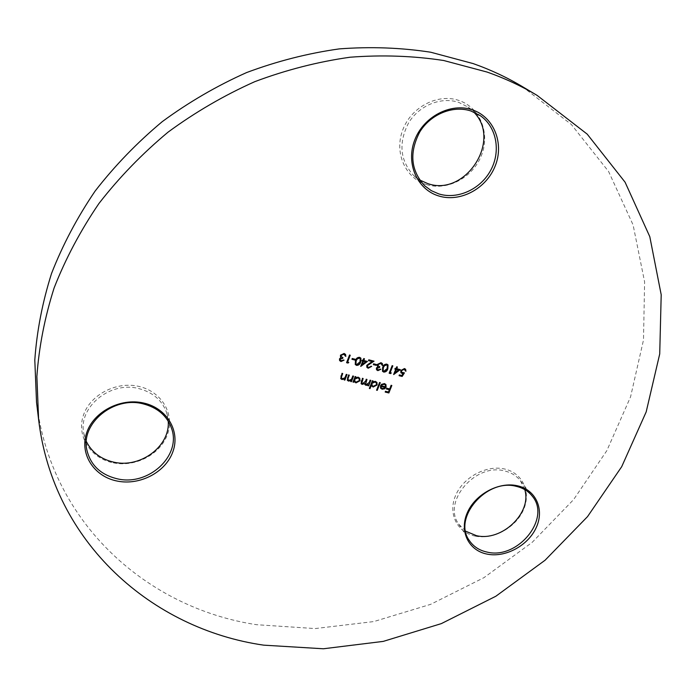 <?xml version="1.0" encoding="UTF-8"?>
<svg xmlns="http://www.w3.org/2000/svg" width="696" height="696" viewBox="0 0 696 696"><rect width="100%" height="100%" fill="white"/><g stroke="black" fill="none" stroke-linecap="round" stroke-linejoin="round"><path stroke-width="0.52" stroke-dasharray="3.48 2.61" d="M426.474 184.579C447.345 191.156 472.758 177.68 481.406 155.53C490.367 133.493 480.179 107.532 458.934 100.468C437.819 93.064 411.084 107.088 402.697 130.056C393.988 152.92 405.49 178.333 426.474 184.579M419.688 180.003L413.668 175.47C399.956 160.48 398.295 142.924 408.665 122.792C419.279 105.279 441.308 96.396 458.864 102.442L467.964 107.036L473.706 112.047M475.377 536.138C493.36 539.887 515.606 527.768 523.383 510.038C531.413 492.377 522.87 473.019 504.583 468.991C486.417 464.702 463.171 477.265 455.584 495.535C447.728 513.744 457.272 532.658 475.377 536.138M465.615 531.161L458.69 524.071C442.108 501.816 475.438 462.797 504.557 470.94C511.238 472.514 516.519 475.777 520.399 480.718L524.775 489.619M113.378 462.849C135.737 467.495 160.854 454.07 167.64 433.921C174.766 413.842 161.568 391.422 138.774 386.384C116.075 381.043 89.688 395.015 83.233 415.851C76.447 436.627 90.915 458.507 113.378 462.849M86.356 441.481L83.833 433.565C77.778 407.517 109.881 380.947 138.487 388.507C152.903 392.231 162.316 400.4 166.727 413.006L168.197 421.089M522.104 86.443L571.303 124.445L608.608 171.529L633.099 224.93L644.609 281.915L643.495 339.979L630.559 396.877L606.834 450.651L573.582 499.632L532.153 542.375L483.998 577.637L430.667 604.337L373.787 621.572L315.14 628.566L256.641 624.712C147.604 608.321 50.799 523.253 36.531 402.253M341.388 378.154L342.206 378.607L344.694 377.606L346.147 374.135L347.008 374.57M344.015 379.677L344.398 378.685M340.709 378.554L340.779 375.927L342.023 373.352M341.866 373.091L342.719 373.526M347.957 379.755L348.757 380.19L351.245 379.19L352.698 375.736L353.551 376.162M350.558 381.26L350.949 380.268M347.278 380.155L347.339 377.528L348.592 374.953M348.426 374.692L349.288 375.127M352.837 381.817L355.134 376.553M354.969 376.284L355.83 376.719M355.291 377.415L358.17 377.18M358.005 376.919L359.693 378.163M354.29 381.721L353.925 380.956M354.821 381.199L356.021 381.947L359.136 380.329L359.058 378.607M365.565 384.053L366.209 384.418L369.037 382.252L369.941 379.938L370.794 380.364M367.793 385.436L368.167 384.479M364.869 384.479L364.565 383.305M361.059 383.574L361.111 381.051L362.442 378.328M362.277 378.067L363.129 378.502M361.711 383.113L362.546 383.757M362.372 383.487L365.278 381.147L366.279 379.268M366.113 379.007L366.966 379.433M369.176 388.185L372.36 380.747M372.186 380.486L373.047 380.912M372.499 381.599L375.361 381.373M375.188 381.112L376.832 382.304M371.551 385.915L371.142 385.079M372.038 385.401L373.195 386.106L376.292 384.496L376.205 382.756M376.649 389.986L379.416 382.252L380.277 382.678M381.095 384.209L384.427 383.583M384.253 383.322L385.828 384.401M380.59 388.116L380.373 387.629M380.199 387.359L380.521 385.584M380.338 385.314L385.471 386.785M385.297 386.524L385.245 384.862M381.086 387.585L382.235 388.298L383.861 388.133L384.958 387.176M386.48 388.803L386.524 387.976L389.525 388.699L390.969 385.062L391.831 385.497M385.01 391.796L385.497 391.3M385.314 391.03L388.49 392.022M388.316 391.761L389.221 389.464M340.205 359.945L341.284 360.745M341.127 360.493L343.372 359.971M343.206 359.71L344.068 360.145M339.552 360.458L339.474 358.979M339.309 358.718L340.822 357.37M340.231 356.5L340.44 355.273M340.283 355.021L344.094 353.464M343.937 353.211L345.486 354.316M344.972 355.952L344.764 354.734M341.223 356.517L342.954 357.605M347.426 361.833L348.792 362.39M346.434 362.451L349.531 355.038M349.366 354.786L350.227 355.212M352.019 359.11L352.08 358.257L355.23 359.258M355.204 364.365L355.273 360.45C355.917 358.231 357.326 357.109 359.493 357.1L359.667 357.353M359.493 357.1L360.815 358.083M355.874 363.825L356.674 364.339L359.841 361.589L360.137 358.649M363.608 360.276L367.436 361.441M360.572 366.157L362.607 360.885M361.72 360.659L362.19 360.137M362.016 359.875L363.086 360.354M362.912 360.102L363.764 358.597M363.59 358.336L364.46 358.771M362.024 364.365L365.6 361.633M367.523 366.731L368.541 367.497M368.367 367.236L371.003 366.183M370.829 365.922L371.69 366.357M366.835 367.288L366.757 365.426M366.583 365.174L371.916 361.276M368.332 360.38L368.81 359.858M368.636 359.597L374.039 361.163M373.413 364.426L373.465 363.59L376.588 364.582M377.11 369.132L378.145 369.872M377.971 369.611L380.199 369.106M380.025 368.845L380.886 369.272M376.475 369.654L376.388 368.132M376.214 367.871L377.719 366.531M377.136 365.678L377.389 364.478M377.206 364.217L380.99 362.686M380.816 362.433L382.287 363.451M381.8 365.13L381.617 363.938M378.163 365.748L379.825 366.775M382.426 371.151L382.487 367.218C383.148 365.017 384.54 363.912 386.68 363.895L386.863 364.156M386.68 363.895L387.942 364.817M383.087 370.594L383.835 371.064L386.976 368.341L387.28 365.391M389.978 372.377L391.326 372.925M388.994 372.978L392.152 365.687M391.978 365.435L392.84 365.861M396.537 368.488L400.304 369.637M393.484 374.3L395.546 369.089M394.675 368.871L395.163 368.358M394.98 368.097L396.033 368.575M395.85 368.315L396.729 366.835M396.546 366.575L397.407 367.001M394.928 372.525L398.477 369.82M398.886 375.422L399.374 374.918M399.191 374.657L401.94 375.553M401.757 375.292L402.949 373.413M400.853 372.673L400.792 370.55M400.609 370.298L404.48 368.558M404.289 368.297L405.542 369.176M405.072 370.829L404.95 369.802M401.479 372.082L402.61 372.865M402.427 372.604L404.428 372.891M520.399 480.718L532.318 496.204M166.727 413.006L171.651 428.632M467.964 107.036L480.431 115.762M413.668 175.47L424.682 185.754M83.833 433.565L86.835 449.851M458.69 524.071L469.287 540.444"/><path stroke-width="1.04" d="M473.706 112.047C502.468 140.47 465.015 197.325 427.561 183.509L419.688 180.003M472.358 109.855C494.082 117.05 504.382 143.585 495.126 166.144C486.165 188.816 460.108 202.649 438.776 195.976C417.322 189.643 405.637 163.682 414.642 140.253C423.325 116.728 450.773 102.312 472.358 109.855M438.854 193.932C457.637 199.769 480.51 189.303 490.689 170.329C501.024 151.441 496.718 127.081 480.431 115.762L471.148 111.082C453.235 104.939 430.685 114.048 419.766 131.97C409.091 152.554 410.736 170.485 424.682 185.754L431.294 190.643L438.854 193.932M524.775 489.619C532.17 512.995 501.625 541.871 476.386 535.65L465.615 531.161M517.337 485.756C535.972 489.775 544.585 509.42 536.303 527.411C528.299 545.455 505.557 557.87 487.226 554.138C468.782 550.684 459.125 531.5 467.216 512.952C475.037 494.343 498.823 481.467 517.337 485.756M487.27 552.128C517.693 559.732 551.362 518.459 532.318 496.204C528.394 491.193 523.027 487.905 516.223 486.33C486.6 478.169 452.487 517.928 469.287 540.444C473.41 546.595 479.396 550.484 487.27 552.128M168.197 421.089C170.433 445.945 140.749 468.408 113.996 462.205C101.024 459.308 91.811 452.4 86.356 441.481M143.498 403.001C166.857 408.056 180.334 430.885 172.999 451.382C166.005 471.949 140.261 485.73 117.354 481.093C94.352 476.76 79.527 454.505 86.513 433.286C93.151 411.988 120.243 397.634 143.498 403.001M117.659 478.9C148.613 486.156 181.43 455.793 171.651 428.632C167.153 415.799 157.54 407.517 142.802 403.767C113.544 396.155 80.666 423.351 86.835 449.851C90.515 465.241 100.789 474.924 117.659 478.9M38.619 419.584L36.531 402.253L34.8 360.05C36.827 331.218 42.404 302.36 51.53 273.493C62.683 244.922 77.195 217.465 95.082 191.122C114.753 165.744 137.156 142.576 162.29 121.617C188.712 102.199 216.839 85.843 246.662 72.541C277.104 61.161 308.006 53.279 339.352 48.885C370.594 46.536 401.061 47.65 430.746 52.235L473.158 63.588C490.541 69.731 506.853 77.352 522.104 86.443L537.095 95.378L587.224 134.154L625.086 182.204L649.794 236.666L661.2 294.756L659.721 353.933L646.184 411.901L621.702 466.694L587.537 516.615L545.09 560.219L495.839 596.246L441.334 623.616L383.244 641.39L323.362 648.776L263.619 645.149C152.294 629.053 53.2 543.054 38.619 419.584L36.871 376.475C38.967 347.017 44.718 317.498 54.114 287.944C65.589 258.668 80.527 230.524 98.936 203.502C119.173 177.454 142.219 153.668 168.075 132.136C195.254 112.169 224.164 95.343 254.823 81.649C286.1 69.922 317.837 61.787 350.01 57.229C382.06 54.767 413.293 55.854 443.7 60.508L487.096 72.062C504.87 78.326 521.53 86.095 537.095 95.378M400.304 369.637L393.666 374.561L395.728 369.35L394.858 369.132L395.163 368.358L396.033 368.575L396.729 366.835L397.407 367.001L396.72 368.741L400.304 369.637M386.863 364.156L388.037 364.939L387.837 368.758C387.22 370.959 385.845 372.073 383.731 372.099L382.513 371.272L382.661 367.471C383.322 365.278 384.723 364.165 386.863 364.156M376.588 364.582L376.284 365.356L373.334 364.626L373.639 363.843L376.588 364.582M367.436 361.441L360.737 366.418L362.781 361.137L361.885 360.92L362.19 360.137L363.086 360.354L363.764 358.597L364.46 358.771L363.773 360.528L367.436 361.441M355.23 359.258L354.934 360.05L351.941 359.301L352.246 358.518L355.23 359.258M341.284 360.745L344.068 360.145L340.996 361.537L339.622 360.589L339.474 358.979L340.988 357.622L340.44 355.273L344.094 353.464L345.573 354.438L345.834 356.387L343.78 354.255L341.171 355.378L341.301 356.648L342.954 357.605L342.658 358.397L340.17 359.153L340.274 360.084L341.284 360.745M384.253 384.279L381.756 384.931L381.277 384.47L384.427 383.583L385.923 384.531L386.106 387.08L384.74 388.751L382.182 389.238L380.677 388.255L380.521 385.584L385.471 386.785L385.332 384.992L384.07 384.018L381.756 384.931M370.028 388.62L369.35 388.455L372.36 380.747L373.047 380.912L372.673 381.869L375.361 381.373L376.928 382.426L377.145 384.931L373.117 387.046L371.316 385.349L370.028 388.62L369.428 388.246M353.69 382.243L353.002 382.078L355.134 376.553L355.83 376.719L355.465 377.676L358.17 377.18L359.78 378.293L359.989 380.773L355.934 382.896L354.09 381.225L353.69 382.243L353.081 381.869M347.008 374.57L344.877 380.112L344.181 379.946L344.564 378.946L341.98 379.52L340.779 378.694L342.023 373.352L342.719 373.526L341.318 377.423L342.362 378.868L344.859 377.867L346.312 374.396L347.008 374.57M353.551 376.162L351.419 381.695L350.723 381.53L351.106 380.529L348.539 381.103L347.356 380.294L348.592 374.953L349.288 375.127L347.887 379.015L348.922 380.451L351.41 379.459L352.863 375.997L353.551 376.162M370.794 380.364L368.645 385.862L367.958 385.697L368.332 384.74L366 385.323L364.948 384.618L364.73 383.566L362.164 384.401L361.128 383.705L362.442 378.328L363.129 378.502L361.781 383.252L362.546 383.757L365.444 381.408L366.279 379.268L366.966 379.433L365.635 384.192L366.383 384.679L369.202 382.513L370.107 380.199L370.794 380.364M380.277 382.678L377.249 390.36L376.571 390.195L379.59 382.513L380.277 382.678M391.831 385.497L388.864 392.953L385.192 392.065L385.497 391.3L388.49 392.022L389.403 389.734L386.402 389.003L386.706 388.238L389.708 388.968L391.152 385.332L391.831 385.497M348.792 362.39L348.035 363.06L346.591 362.703L349.531 355.038L350.227 355.212L347.591 362.094L348.792 362.39M359.667 357.353L360.902 358.205L360.702 362.016C360.093 364.234 358.71 365.356 356.57 365.383L355.282 364.495L355.439 360.711C356.091 358.483 357.5 357.37 359.667 357.353M368.541 367.497L371.69 366.357L368.201 368.262L366.914 367.418L366.757 365.426L372.09 361.529L368.506 360.641L368.81 359.858L374.039 361.163L367.471 365.539L367.61 366.87L368.541 367.497M378.145 369.872L380.886 369.272L377.85 370.646L376.562 369.785L376.388 368.132L377.893 366.792L377.389 364.478L380.99 362.686L382.374 363.573L382.661 365.557L380.677 363.46L378.093 364.582L378.241 365.879L379.825 366.775L379.52 367.549L377.075 368.306L377.189 369.263L378.145 369.872M391.326 372.925L390.578 373.587L389.177 373.239L392.152 365.687L392.84 365.861L390.16 372.63L391.326 372.925M402.157 376.449L399.069 375.683L399.374 374.918L401.94 375.553L403.132 373.674L400.94 372.812L400.792 370.55L404.48 368.558L405.637 369.298L405.933 371.255L404.132 369.315L401.453 370.75L401.566 372.221L404.428 372.891L402.157 376.449L399.147 375.492M346.765 374.509L344.877 380.112M344.711 379.851L344.259 379.738M341.98 379.52L344.564 378.946M341.823 379.25L340.709 378.554M342.484 373.465L341.318 377.423M341.162 377.154L341.388 378.154M353.307 376.101L351.419 381.695M351.254 381.434L350.801 381.321M348.539 381.103L351.106 380.529M348.374 380.842L347.278 380.155M349.044 375.066L347.887 379.015M347.722 378.746L347.957 379.755M355.586 376.658L355.465 377.676M359.693 378.163L359.989 380.773M359.815 380.503L355.934 382.896M355.769 382.626L354.29 381.721M353.525 381.982L354.09 381.225M359.058 378.607L357.718 377.597L354.603 379.207L354.821 381.199M354.769 379.468L354.89 381.33L356.187 382.217L359.301 380.599L359.145 378.737L357.883 377.858L354.603 379.207M370.542 380.303L368.645 385.862M368.48 385.601L368.045 385.488M367.253 385.323L368.332 384.74M367.088 385.062L366 385.323M365.826 385.062L364.869 384.479M362.164 384.401L364.73 383.566M361.99 384.131L361.059 383.574M362.886 378.441L361.711 383.113M366.722 379.372L365.565 384.053M372.795 380.851L372.673 381.869M376.832 382.304L377.145 384.931M376.971 384.671L373.117 387.046M372.943 386.785L371.551 385.915M369.863 388.351L371.316 385.349M376.205 382.756L374.9 381.782L371.803 383.392L372.038 385.401M371.977 383.653L372.116 385.532L373.369 386.376L376.466 384.766L376.301 382.878L375.074 382.043L371.803 383.392M380.016 382.617L377.249 390.36M385.828 384.401L386.106 387.08M385.923 386.811L384.74 388.751M384.566 388.481L382.182 389.238M382 388.977L380.59 388.116M385.245 384.862L384.07 384.018M385.14 387.437L380.938 386.419L381.156 387.715L382.409 388.559L384.035 388.394L385.14 387.437L380.755 386.15L381.086 387.585M391.57 385.427L388.864 392.953M388.69 392.683L385.271 391.865M386.48 388.803L389.403 389.734M343.78 360.076L340.996 361.537M340.831 361.276L339.552 360.458M340.501 357.031L340.988 357.622M345.486 354.316L345.834 356.387M345.677 356.126L345.146 355.995M343.78 354.255L344.929 354.995M343.624 353.994L341.171 355.378M341.005 355.125L341.223 356.517M342.728 357.535L342.658 358.397M342.493 358.135L340.17 359.153M340.013 358.892L340.205 359.945M348.435 362.303L348.035 363.06M347.87 362.807L346.669 362.503M349.992 355.151L347.591 362.094M354.986 359.197L354.934 360.05M354.76 359.788L352.019 359.11M360.815 358.083L360.702 362.016M360.537 361.755C359.919 363.973 358.544 365.095 356.395 365.13L356.57 365.383M356.395 365.13L355.204 364.365M360.137 358.649L359.171 357.875L356.996 358.779L355.969 360.624L355.874 363.825M356.848 364.6L360.006 361.842L360.232 358.771L359.336 358.135L357.17 359.032L356.135 360.885L355.952 363.956L356.848 364.6M367.053 361.346L360.876 366.07M361.964 360.719L362.781 361.137M364.208 358.71L363.773 360.528M365.774 361.885L363.303 361.059L362.19 364.626L365.774 361.885L363.469 361.311L362.19 364.626M371.429 366.287L368.201 368.262M368.027 368.001L366.835 367.288M368.584 360.441L372.09 361.529M373.604 361.059L369.828 363.573M369.654 363.312L367.471 365.539M367.297 365.278L367.523 366.731M376.336 364.521L376.284 365.356M376.11 365.104L373.413 364.426M380.582 369.193L377.85 370.646M377.676 370.394L376.475 369.654M377.458 366.279L377.893 366.792M382.287 363.451L382.661 365.557M382.487 365.304L381.991 365.183M381.617 363.938L380.677 363.46M380.495 363.208L378.093 364.582M377.919 364.321L378.163 365.748M379.572 366.696L379.52 367.549M379.346 367.288L377.075 368.306M376.901 368.045L377.11 369.132M387.942 364.817L387.837 368.758M387.663 368.506C387.037 370.698 385.671 371.812 383.557 371.847L383.731 372.099M383.557 371.847L382.426 371.151M387.28 365.391L386.35 364.669L384.209 365.557L383.165 367.392L383.087 370.594M384.009 371.325L387.159 368.593L387.376 365.513L386.532 364.921L384.383 365.818L383.348 367.645L383.157 370.724L384.009 371.325M390.961 372.83L390.578 373.587M390.395 373.326L389.255 373.039M392.579 365.791L390.16 372.63M399.913 369.541L393.814 374.187M394.936 368.932L395.728 369.35M397.146 366.94L396.72 368.741M398.66 370.081L396.224 369.254L395.111 372.786L398.66 370.081L396.407 369.515L395.111 372.786M402.184 373.604L403.132 373.674M402.001 373.343L400.853 372.673M405.542 369.176L405.933 371.255M405.742 370.994L405.281 370.881M404.95 369.802L404.132 369.315M403.941 369.063L401.453 370.75M401.27 370.49L401.479 372.082M404.054 372.925L401.975 376.188"/></g></svg>
